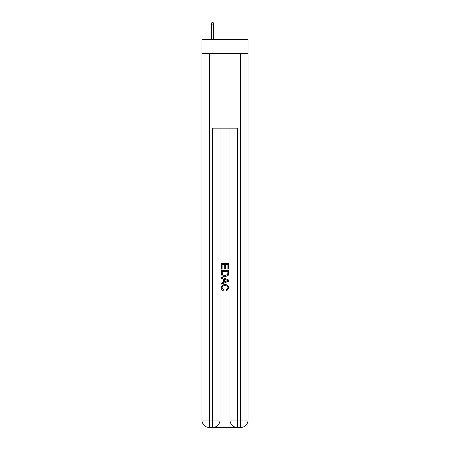 <?xml version="1.0" encoding="UTF-8"?>
<svg xmlns="http://www.w3.org/2000/svg" width="450" height="450" viewBox="0 0 450 450"><rect width="100%" height="100%" fill="white"/><g stroke="black" fill="none" stroke-linecap="round" stroke-linejoin="round"><path stroke-width="0.67" d="M248.074 53.308L248.074 39.589L201.926 39.589L201.926 53.308L248.074 53.308L248.074 420.019L240.593 420.019L240.593 53.308M213.086 427.5L236.914 427.5M237.471 427.5L237.471 420.019L229.989 420.019A7.481 7.481 0 0 0 237.471 427.5L240.593 427.5L240.593 420.019L237.471 420.019L237.471 128.149L212.529 128.149L212.529 420.019L201.926 420.019L201.926 53.308M220.011 128.149L220.011 420.019A7.481 7.481 0 0 1 212.529 427.5L209.407 427.5A7.481 7.481 0 0 1 201.926 420.019M229.989 420.019L229.989 128.149M240.593 427.5A7.481 7.481 0 0 0 248.074 420.019M221.259 269.139L221.259 263.672L228.741 263.672L228.741 268.948L227.88 268.948L227.88 264.729L225.574 264.729L225.574 268.661L224.713 268.661L224.713 264.729L222.12 264.729L222.12 269.139L221.259 269.139M221.259 273.262L221.259 270.579L228.741 270.579L228.634 274.461L228.099 275.552L225.039 276.722C222.649 276.727 221.389 275.574 221.259 273.262M222.12 271.637L222.649 274.944L225.056 275.664L227.722 274.387L227.88 271.637L222.12 271.637M221.259 278.162L221.259 277.037L228.741 280.012L228.741 281.199L221.259 284.175L221.259 283.05L223.56 282.201L223.56 279.011L221.259 278.162M226.496 280.097L224.426 279.326L224.426 281.886L227.88 280.603L226.496 280.097M222.024 287.955L223.898 290.059L223.656 291.111C222.069 290.7 221.237 289.682 221.164 288.056C221.366 285.756 222.66 284.602 225.056 284.586C227.357 284.636 228.617 285.784 228.836 288.034L226.665 290.919L226.434 289.862L227.976 287.983C227.751 286.369 226.783 285.587 225.062 285.643C223.307 285.553 222.294 286.324 222.024 287.955M213.649 39.589L213.649 24.12L211.404 24.12L211.404 39.589M211.404 24.12L211.905 22.5L213.148 22.5L213.649 24.12M209.407 53.308L209.407 427.5M220.011 420.019L212.529 420.019L212.529 427.5"/></g></svg>
